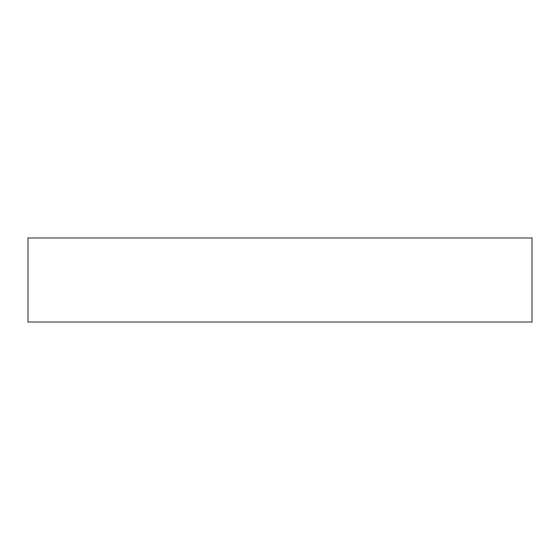 <?xml version="1.0" encoding="UTF-8"?>
<svg xmlns="http://www.w3.org/2000/svg" width="560" height="560" viewBox="0 0 560 560"><rect width="100%" height="100%" fill="white"/><g stroke="black" fill="none" stroke-linecap="round" stroke-linejoin="round"><path stroke-width="0.84" d="M532 237.979L28 237.979L28 322.021L532 322.021L532 237.979L532 322.021L28 322.021L28 237.979L532 237.979"/></g></svg>
